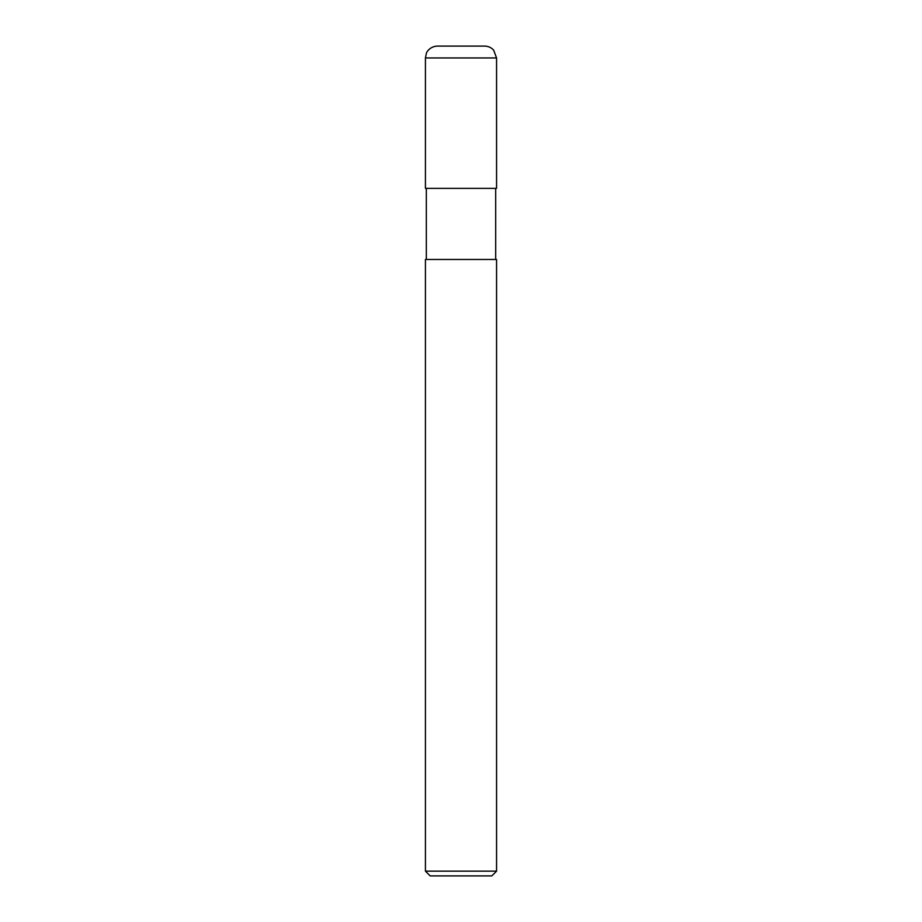 <?xml version="1.0" encoding="UTF-8"?>
<svg xmlns="http://www.w3.org/2000/svg" width="922" height="922" viewBox="0 0 922 922"><rect width="100%" height="100%" fill="white"/><g stroke="black" fill="none" stroke-linecap="round" stroke-linejoin="round"><path stroke-width="1.38" d="M461 871.163L496.566 871.163L496.566 259.474L425.434 259.474L425.434 871.163L461 871.163M425.434 871.163L430.182 875.9L491.818 875.9L496.566 871.163M437.293 46.1L484.707 46.1C488.28 46.169 491.265 47.529 493.662 50.18L496.566 57.959L425.434 57.959L426.344 53.418C426.517 51.966 430.263 46.296 437.293 46.1M425.434 57.959L425.434 188.353L496.566 188.353L496.566 57.959M495.679 188.353L495.679 259.474M426.321 188.353L426.321 259.474"/></g></svg>
